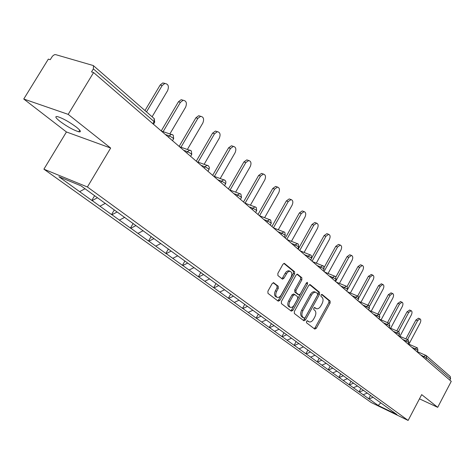 <?xml version="1.0" encoding="UTF-8"?>
<svg xmlns="http://www.w3.org/2000/svg" width="475" height="475" viewBox="0 0 475 475"><rect width="100%" height="100%" fill="white"/><g stroke="black" fill="none" stroke-linecap="round" stroke-linejoin="round"><path stroke-width="0.71" d="M306.506 321.361L306.512 322.78L314.782 329.098L316.32 328.278L330.113 303.08L330.131 301.067L322.086 294.429L321.005 294.975L321.005 296.406L322.056 297.273C323.386 298.757 323.38 300.93 322.026 303.774L320.868 305.888C319.544 308.085 318.108 309.041 316.552 308.756L314.723 307.509L313.773 308.138L313.773 309.563L314.842 310.412C316.19 311.873 316.19 314.034 314.83 316.89L313.672 319.01C312.301 321.272 310.822 322.24 309.231 321.907L307.485 320.726L306.506 321.361M76.469 127.199C80.762 130.702 81.528 132.228 78.779 131.789C73.447 130.114 67.165 126.623 59.927 121.327C55.462 117.729 54.649 116.155 57.499 116.607C62.949 118.358 69.273 121.891 76.469 127.199M273.855 282.797L272.145 283.605L267.918 291.175L267.965 293.348L278.225 301.186L279.9 300.36L294.613 273.879L294.595 271.73L284.329 263.358L282.934 264.278L277.863 273.368L277.899 275.553L282.506 279.169L283.931 278.243L287.357 272.478L288.764 271.462L290.148 271.308C292.042 272.27 292.309 274.312 290.938 277.436L281.23 294.898C280.048 296.827 278.742 297.653 277.311 297.386C275.518 296.37 275.292 294.352 276.64 291.335L278.273 288.396L278.237 286.235L273.523 282.655M110.657 148.04L68.186 114.368L93.593 72.544L451.25 381.354L437.701 407.33L421.681 394.624L408.126 420.44L87.406 186.99L110.657 148.04L66.441 131.967L43.902 169.171L87.406 186.99M294.352 311.44L294.369 313.512L303.881 320.773L305.461 319.954L319.521 294.369L319.532 292.315L310.288 284.685L308.697 285.469L294.352 311.44M291.294 311.161L281.42 303.626L281.39 301.5L296.062 275.078L297.433 274.164L301.839 277.715L301.851 279.834L295.978 290.445L295.99 292.553L298.953 294.85L300.348 293.936L306.417 282.963L307.361 282.328L307.539 283.884L292.921 310.341L291.294 311.161M43.902 169.171L371.207 402.527L408.126 420.44M94.614 195.688L91.806 200.414L92.174 200.575L97.452 197.743M91.806 200.414L58.9 176.736L80.952 185.796L396.934 414.556L378.171 405.46L369.045 398.917L373.13 397.242M370.506 395.42L368.719 398.762L369.045 398.917M368.719 398.762L359.409 392.017L363.547 390.302M360.899 388.467L359.082 391.857L359.409 392.017M359.082 391.857L349.457 384.887L353.649 383.135M350.983 381.288L349.131 384.732L349.457 384.887M349.131 384.732L339.18 377.524L343.425 375.731M340.741 373.872L338.853 377.37L339.18 377.524M338.853 377.37L328.558 369.918L332.856 368.077M330.149 366.207L328.225 369.758L328.558 369.918M328.225 369.758L317.573 362.045L321.925 360.163M319.212 358.263L317.241 361.885L317.573 362.045M317.241 361.885L306.203 353.905L310.614 351.975M307.907 350.016L305.87 353.744L306.203 353.905M305.87 353.744L294.435 345.468L298.906 343.496M296.174 341.519L294.096 345.313L294.435 345.468M294.096 345.313L282.239 336.733L286.769 334.709M284.026 332.72L281.895 336.573L282.239 336.733M281.895 336.573L269.598 327.679L274.188 325.601M271.427 323.6L269.254 327.518L269.598 327.679M269.254 327.518L256.482 318.28L261.137 316.148M258.358 314.135L256.138 318.119L256.482 318.28M256.138 318.119L242.868 308.53L247.588 306.333M244.791 304.315L242.517 308.37L242.868 308.53M242.517 308.37L228.724 298.395L233.51 296.145M230.702 294.108L228.374 298.235L228.724 298.395M228.374 298.235L214.023 287.862L218.874 285.546M216.054 283.498L213.667 287.702L214.023 287.862M213.667 287.702L198.728 276.907L203.65 274.52M200.812 272.466L198.366 276.747L198.728 276.907M198.366 276.747L182.798 265.495L187.702 263.079M184.941 260.977L182.436 265.335L182.798 265.495M182.436 265.335L166.203 253.602L171.172 251.115M168.405 249.001L165.834 253.442L166.203 253.602M165.834 253.442L148.889 241.199L153.936 238.634M151.157 236.514L148.521 241.045L148.889 241.199M148.521 241.045L130.815 228.255L135.939 225.601M133.154 223.476L130.447 228.095L130.815 228.255M130.447 228.095L111.928 214.724L117.129 211.987M114.297 209.938L111.56 214.569L111.928 214.724M111.56 214.569L92.174 200.575M100.005 206.18L105.343 203.342M119.415 220.085L124.676 217.336M137.976 233.385L143.159 230.719M155.747 246.115L160.853 243.533M172.775 258.311L177.81 255.811M189.103 270.014L193.978 267.627M204.778 281.242L209.588 278.926M219.842 292.03L224.58 289.78M234.323 302.403L238.996 300.218M248.253 312.39L252.866 310.258M261.672 321.997L266.22 319.924M274.598 331.259L279.08 329.234M287.06 340.189L291.49 338.218M299.09 348.804L303.454 346.881M310.697 357.123L315.008 355.247M321.913 365.156L326.171 363.322M332.755 372.923L337.03 371.1M343.241 380.433L347.463 378.652M353.388 387.701L357.556 385.961M363.215 394.743L367.329 393.039M449.855 380.148L450.585 378.741L426.58 357.918L425.808 359.385M426.33 355.65L450.217 376.461L450.585 378.741M378.171 405.46L380.772 402.853M419.467 398.846L437.701 407.33M68.186 114.368L23.75 99.02L48.337 59.12L50.231 59.678L52.44 56.187L54.328 54.738L55.599 54.619L93.029 65.467L93.45 65.681L93.367 68.905L91.527 71.927L93.593 72.544M23.75 99.02L66.441 131.967M79.693 191.633L85.019 188.741M307.07 320.773L308.91 321.765M316.166 308.59L314.296 307.574M314.171 328.629L315.103 327.732L328.89 302.563L328.908 300.55L321.492 294.435M303.276 320.31L304.238 319.408L318.292 293.853L318.298 291.804L309.575 284.608M304.107 318.102L305.211 317.532L317.585 295.04L317.585 293.603L315.738 292.303C314.183 292.054 312.752 293.016 311.446 295.189L302.925 310.65C301.542 313.559 301.554 315.75 302.955 317.217L304.107 318.102L303.062 317.638M314.978 291.983L314.503 291.787C312.948 291.537 311.517 292.499 310.211 294.666L311.446 295.189M302.884 317.561L301.726 316.671C300.325 315.204 300.319 313.019 301.696 310.116L310.211 294.666M296.964 274.206L300.592 277.198L301.839 277.715M297.807 294.34L294.749 292.024L294.732 289.916L300.604 279.318L300.592 277.198M290.7 310.709L291.686 309.795L306.494 282.833M289.857 301.488C288.545 304.422 288.741 306.387 290.445 307.378C291.834 307.652 293.111 306.832 294.28 304.914L297.629 298.858L297.611 296.768L294.862 294.589L293.235 295.397L289.857 301.488L288.622 300.948C287.31 303.881 287.506 305.841 289.21 306.838L290.106 307.23M293.621 294.061L291.994 294.862L293.235 295.397M288.622 300.948L291.994 294.862M276.925 297.213L276.064 296.839C274.271 295.824 274.045 293.805 275.387 290.795L277.02 287.862L276.984 285.701L273.143 282.69M289.412 271.005L288.076 270.774L286.372 271.694L285.166 273.25L286.419 273.766M281.717 278.611L282.673 277.715L285.166 273.25M277.643 300.74L278.659 299.814L293.36 273.368L293.336 271.219L283.86 263.399M408.916 344.167L420.143 323.042C421.082 320.892 421.028 319.503 419.971 318.867L417.578 320.678L415.91 319.996L418.493 318.268M415.91 319.996L405.876 338.853M417.578 320.678L407.532 339.56M399.938 336.33L411.344 314.943C412.306 312.746 412.235 311.327 411.136 310.674L408.696 312.508L407.016 311.826L409.664 310.086M407.016 311.826L396.851 330.843M408.696 312.508L398.531 331.55M390.67 328.231L402.266 306.583C403.245 304.338 403.162 302.884 402.01 302.219L399.528 304.065L397.83 303.382L400.544 301.637M397.83 303.382L387.541 322.561M399.528 304.065L389.203 323.321M381.098 319.865L392.884 297.95C393.888 295.646 393.787 294.162 392.582 293.485L390.058 295.349L388.342 294.666L391.127 292.909M388.342 294.666L377.922 314.005M390.058 295.349L379.525 314.907M371.201 311.208L383.188 289.02C384.216 286.663 384.091 285.142 382.832 284.454L380.267 286.336L378.533 285.653L381.389 283.896M378.533 285.653L367.983 305.146M380.267 286.336L369.461 306.316M360.97 302.26L373.16 279.793C374.211 277.376 374.074 275.815 372.744 275.12L370.138 277.008L368.386 276.331L371.325 274.568M368.386 276.331L357.705 295.978M370.138 277.008L358.94 297.623M350.39 292.992L362.787 270.245C363.862 267.757 363.702 266.16 362.306 265.454L359.658 267.366L357.895 266.683L360.543 264.777L360.911 264.919M357.895 266.683L347.029 286.573L346.287 286.164L344.405 287.482L340.872 286.051M359.658 267.366L347.593 289.465L347.201 286.734M339.429 283.391L352.046 260.353C353.145 257.8 352.961 256.168 351.5 255.449L348.804 257.373L347.023 256.696L349.719 254.772L350.128 254.927M347.023 256.696L335.896 276.973M348.804 257.373L335.582 281.485M328.082 273.44L340.919 250.111C342.048 247.487 341.84 245.807 340.29 245.076L337.559 247.024L335.766 246.347L338.497 244.405L338.96 244.578M335.766 246.347L324.247 267.229M337.559 247.024L324.057 271.528M316.32 263.12L329.383 239.495C330.541 236.787 330.303 235.066 328.67 234.329L325.903 236.289L324.087 235.618L326.859 233.658L327.382 233.854M324.087 235.618L311.826 257.741M325.903 236.289L312.099 261.208M304.119 252.409L317.419 228.481C318.606 225.69 318.339 223.921 316.611 223.179L313.809 225.156L311.974 224.485L314.782 222.514L315.376 222.727M311.974 224.485L298.199 249.209M313.809 225.156L299.695 250.497M291.46 241.276L305.003 217.051C306.221 214.166 305.918 212.349 304.089 211.601L301.251 213.596L299.404 212.931L302.243 210.936L302.913 211.179M299.404 212.931L285.315 238.082M301.251 213.596L286.817 239.376M278.308 229.71L292.101 205.176C293.354 202.19 293.01 200.319 291.068 199.571L288.2 201.59L286.342 200.931L289.204 198.918L289.97 199.185M286.342 200.931L271.92 226.516M288.2 201.59L273.434 227.822M264.646 217.681L278.694 192.838C279.983 189.733 279.591 187.809 277.519 187.067L274.639 189.103L272.757 188.45L275.642 186.42L276.521 186.723M272.757 188.45L257.996 214.492M274.639 189.103L259.534 215.763M250.432 205.152L264.747 179.995C266.071 176.765 265.626 174.788 263.417 174.058L260.526 176.112L258.632 175.465L261.523 173.417L262.533 173.755M258.632 175.465L243.503 201.982M260.526 176.112L245.094 203.181M235.642 192.096L250.224 166.63C251.584 163.263 251.085 161.221 248.722 160.514L245.824 162.581L243.918 161.939L246.81 159.879L247.974 160.265M243.918 161.939L228.416 188.949M245.824 162.581L230.054 190.071M220.234 178.481L235.089 152.701C236.491 149.18 235.927 147.078 233.385 146.395L230.506 148.479L228.582 147.85L231.462 145.772L232.809 146.211M228.582 147.85L212.681 175.37M230.506 148.479L214.385 176.403M204.167 164.273L219.308 138.172C220.756 134.478 220.109 132.317 217.378 131.676L214.528 133.772L212.586 133.154L215.436 131.064L216.998 131.557M212.586 133.154L196.27 161.197M214.528 133.772L198.033 162.135M187.399 149.423L202.837 123.013C204.321 119.118 203.591 116.892 200.634 116.316L197.843 118.412L195.89 117.806L198.681 115.716L200.509 116.28M195.89 117.806L179.134 146.401M197.843 118.412L180.963 147.238M169.89 133.903L185.63 107.166C187.156 103.051 186.319 100.753 183.118 100.272L180.405 102.362L178.44 101.769L181.147 99.685L183.219 100.255M178.44 101.769L161.221 130.934M180.405 102.362L163.121 131.658M152.101 116.773L167.627 90.6C169.195 86.23 168.239 83.861 164.76 83.499L162.165 85.571L160.182 84.995L162.777 82.929L165.068 83.452M160.182 84.995L144.97 110.556M162.165 85.571L146.508 111.898M417.365 351.654L426.218 355.555L426.58 357.918L420.779 355.045M152.837 123.696L154.096 121.576L93.367 68.905M153.484 124.254L154.434 122.657L154.06 118.477L93.575 65.787M423.546 357.432L424.056 356.464L425.671 355.235L426.218 355.555M414.705 349.796L415.221 348.81L417.792 350.295L417.204 351.957M417.074 347.688L415.221 348.81L411.914 347.391M405.573 341.911L406.101 340.913L402.764 339.488M396.132 333.765L396.678 332.749L393.306 331.324M386.377 325.339L386.929 324.312L383.527 322.881M376.283 316.629L376.847 315.584L373.415 314.147M365.839 307.61L366.415 306.541L362.947 305.11M355.021 298.264L355.603 297.184L352.106 295.747M343.805 288.58L344.405 287.482L347.32 289.174L347.492 289.631L346.697 291.08M332.173 278.54L332.785 277.424L329.217 275.987M320.103 268.12L320.732 266.98L317.134 265.549M307.568 257.296L308.21 256.138L304.576 254.713M294.542 246.05L295.201 244.874L291.537 243.449M280.992 234.353L281.669 233.154L277.97 231.741M266.891 222.175L267.585 220.952L263.851 219.551M252.201 209.493L252.908 208.246L249.149 206.857M236.888 196.27L237.613 194.999L233.819 193.622M220.905 182.471L221.653 181.177L217.829 179.811M204.214 168.055L204.974 166.737L201.127 165.389M186.758 152.986L187.548 151.644L183.665 150.314M168.494 137.216L169.302 135.844L165.401 134.544M408.001 339.785L406.101 340.913L408.714 342.422L408.12 344.114M398.626 331.621L396.678 332.749L399.338 334.287L398.739 336.015M388.93 323.178L386.929 324.312L389.637 325.874L389.037 327.637M378.902 314.45L376.847 315.584L379.608 317.175L378.997 318.968M368.523 305.407L366.415 306.541L369.223 308.168L368.612 309.997M357.776 296.044L355.603 297.184L358.471 298.84L357.847 300.711M346.637 286.348L336.348 282.144M335.089 276.284L334.703 276.088L332.785 277.424L335.766 279.146L335.938 279.632L335.136 281.099M323.101 265.846L322.679 265.638L320.732 266.98L323.766 268.743L323.95 269.26L323.137 270.738M310.656 255.004L310.193 254.778L308.21 256.138L311.309 257.937L311.505 258.489L310.674 259.979M297.522 243.604L295.201 244.874L298.365 246.709L298.567 247.297L297.73 248.799M284.056 231.877L281.669 233.154L284.899 235.03L285.113 235.653L284.264 237.173M270.043 219.682L269.646 219.551L267.585 220.952L270.887 222.876L271.106 223.541L270.245 225.073M255.449 206.969L254.992 206.833L252.908 208.246L256.292 210.211L256.524 210.924L255.651 212.467M240.237 193.723L239.703 193.568L237.613 194.999L241.068 197.012L241.318 197.772L240.427 199.328M224.354 179.894L223.743 179.728L221.653 181.177L225.192 183.237L225.447 184.051L224.55 185.612M207.777 165.454L207.058 165.282L204.974 166.737L208.602 168.851L208.875 169.723L207.967 171.297M190.439 150.361L189.602 150.177L187.548 151.644L191.259 153.811L191.556 154.743L190.629 156.328M172.294 134.562L171.315 134.372L169.302 135.844L173.108 138.071L173.422 139.074L172.49 140.665M307.468 321.076L308.685 321.617M314.705 307.901L315.928 308.429M328.908 300.55L330.131 301.067M328.89 302.563L330.113 303.08M315.103 327.732L316.32 328.278M309.949 284.549L310.288 284.685M318.298 291.804L319.532 292.315M318.292 293.853L319.521 294.369M304.238 319.408L305.461 319.954M301.696 310.116L302.925 310.65M301.726 316.671L302.955 317.217M297.338 274.146L297.7 274.295M300.604 279.318L301.851 279.834M294.732 289.916L295.978 290.445M294.749 292.024L295.99 292.553M297.493 294.209L298.733 294.738M306.298 283.367L307.539 283.884M291.686 309.795L292.921 310.341M276.984 285.701L278.237 286.235M277.02 287.862L278.273 288.396M275.387 290.795L276.64 291.335M282.673 277.715L283.931 278.243M284.234 263.346L284.626 263.5M293.336 271.219L294.595 271.73M293.36 273.368L294.613 273.879M278.659 299.814L279.9 300.36M78.779 131.789L79.741 130.192M417.976 350.497L417.436 347.908L408.245 343.882M408.91 342.629L408.369 340.005L398.822 335.855M399.54 334.507L398.994 331.841L389.078 327.56M389.856 326.105L389.304 323.398L379.032 318.998M379.834 317.419L379.282 314.67L368.909 310.258M369.461 308.423L368.903 305.627L358.435 301.215M358.72 299.108L358.156 296.269L347.587 291.846M336.045 279.442L335.653 276.676M324.704 272.086L335.475 276.509M324.063 269.058L323.671 266.238M312.615 261.654L323.493 266.071M311.624 258.269L311.232 255.402M300.075 250.824L311.048 255.229M298.698 247.059L298.3 244.138M287.048 239.578L298.116 243.966M285.255 235.404L284.858 232.423M273.505 227.881L284.668 232.251M271.267 223.274L270.673 220.062L259.415 215.715M256.69 210.639L256.28 207.533M244.744 203.051L256.096 207.361M241.496 197.463L240.896 194.121L229.467 189.857M225.649 183.718L225.928 181.872L225.037 180.304L213.53 176.1M209.089 169.361L209.38 167.473L208.477 165.876L196.905 161.743M191.787 154.357L191.348 150.973M179.544 146.751L191.164 150.795M173.672 138.658L173.227 135.185M161.393 131.082L173.042 135.013M154.708 122.212L154.25 118.649M303.008 317.627L304.154 318.137M314.503 291.787L315.738 292.303M297.718 294.322L298.811 294.785M293.402 293.942L294.642 294.476M288.889 270.792L290.148 271.308M419.971 318.867L418.303 318.185M411.136 310.674L409.45 309.997M402.01 302.219L400.306 301.542M392.582 293.485L390.86 292.808M382.832 284.454L381.098 283.777M372.744 275.12L370.999 274.437M362.306 265.454L360.543 264.777M351.5 255.449L349.719 254.772M340.29 245.076L338.497 244.405M328.67 234.329L326.859 233.658M316.611 223.179L314.782 222.514M304.089 211.601L302.243 210.936M291.068 199.571L289.204 198.918M277.519 187.067L275.642 186.42M263.417 174.058L261.523 173.417M248.722 160.514L246.81 159.879M233.385 146.395L231.462 145.772M217.378 131.676L215.436 131.064M200.634 116.316L198.681 115.716M183.118 100.272L181.147 99.685M164.76 83.499L162.777 82.929"/></g></svg>
